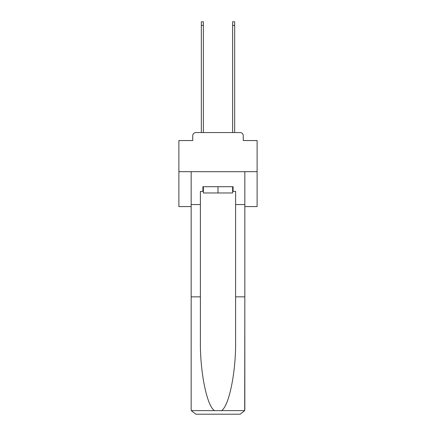<?xml version="1.0" encoding="UTF-8"?>
<svg xmlns="http://www.w3.org/2000/svg" width="436" height="436" viewBox="0 0 436 436"><rect width="100%" height="100%" fill="white"/><g stroke="black" fill="none" stroke-linecap="round" stroke-linejoin="round"><path stroke-width="0.65" d="M192.734 135.705L192.734 140.55L192.734 135.705A3.128 3.128 0 0 1 195.862 132.571L201.339 132.571L201.339 21.8L203.372 21.8L203.372 132.571L205.797 132.571M244.83 206.577L257.115 206.577L257.115 140.55L243.266 140.55L243.266 135.705A3.128 3.128 0 0 0 240.138 132.571L195.862 132.571M257.115 171.686L178.885 171.686L178.885 140.55L192.734 140.55M178.885 171.686L178.885 206.577L191.17 206.577M230.203 132.571L232.628 132.571L232.628 21.8L234.661 21.8L234.661 132.571L240.138 132.571M243.266 140.55L243.266 135.705M232.628 191.404L233.097 191.404L233.097 186.706L202.904 186.706L202.904 191.404L200.397 191.404L200.397 296.856L191.17 296.856L191.17 409.508L191.306 410.63L195.862 414.2L240.138 414.2L244.694 410.63L244.83 296.856L244.83 409.508M228.246 414.2L240.138 414.2L228.246 414.2M200.397 296.856L200.397 340.62C199.911 371.712 206.975 406.543 214.594 410.63L221.406 410.63C229.025 406.543 236.089 371.712 235.604 340.62L235.604 191.404L233.097 191.404M191.17 409.508L191.17 171.686L244.83 171.686L244.83 204.544L235.604 204.544M200.397 204.544L191.17 204.544M244.83 204.544L244.83 296.856L235.604 296.856M202.904 191.404L203.372 191.404M203.372 186.706L203.372 192.968L232.628 192.968L232.628 186.706M218 186.706L218 192.968M191.306 410.63L214.594 410.63M221.406 410.63L244.694 410.63M201.339 25.397L203.372 25.397M234.661 25.397L232.628 25.397"/></g></svg>
